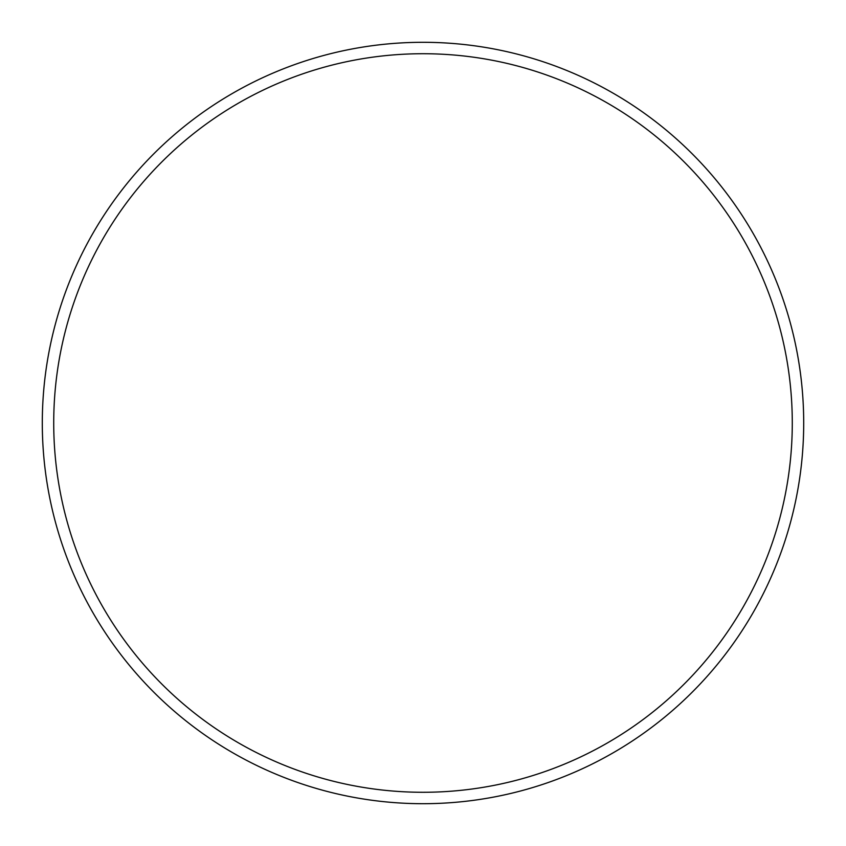 <?xml version="1.0" encoding="UTF-8"?>
<svg xmlns="http://www.w3.org/2000/svg" width="846" height="846" viewBox="0 0 846 846"><rect width="100%" height="100%" fill="white"/><g stroke="black" fill="none" stroke-linecap="round" stroke-linejoin="round"><path stroke-width="1.27" d="M792.279 423A369.279 369.279 0 0 0 423 53.721A369.279 369.279 0 0 0 53.721 423A369.279 369.279 0 0 0 423 792.279A369.279 369.279 0 0 0 792.279 423M42.3 423A380.7 380.7 0 0 1 423 42.3A380.7 380.7 0 0 1 803.7 423A380.7 380.7 0 0 1 423 803.7A380.7 380.7 0 0 1 42.3 423"/></g></svg>
